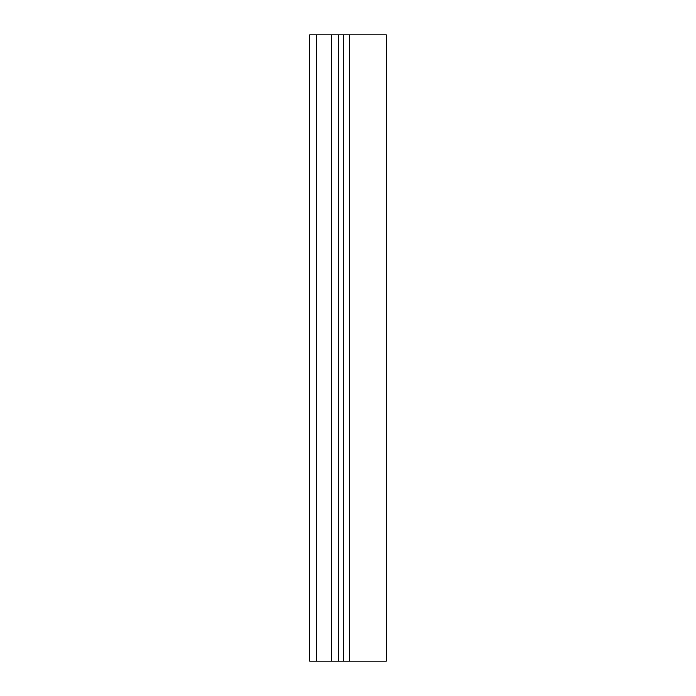 <?xml version="1.0" encoding="UTF-8"?>
<svg xmlns="http://www.w3.org/2000/svg" width="696" height="696" viewBox="0 0 696 696"><rect width="100%" height="100%" fill="white"/><g stroke="black" fill="none" stroke-linecap="round" stroke-linejoin="round"><path stroke-width="1.04" d="M343.293 34.8L343.293 661.2L338.404 661.2L338.404 34.8L343.293 34.8L343.293 661.2L343.293 34.8L349.288 34.8L349.288 661.2L386.367 661.2L343.293 661.2L343.293 34.8L349.288 34.8L349.288 661.2L331.374 661.2L331.374 34.8L338.404 34.8L338.404 661.2L331.374 661.2L331.374 34.8L316.671 34.8L316.671 661.2L331.374 661.2L316.671 661.2L316.671 34.8L309.633 34.8L343.293 34.8M309.633 661.2L316.671 661.2L309.642 661.2L309.633 34.8M386.367 34.8L349.288 34.8L386.367 34.8L386.367 661.2"/></g></svg>
